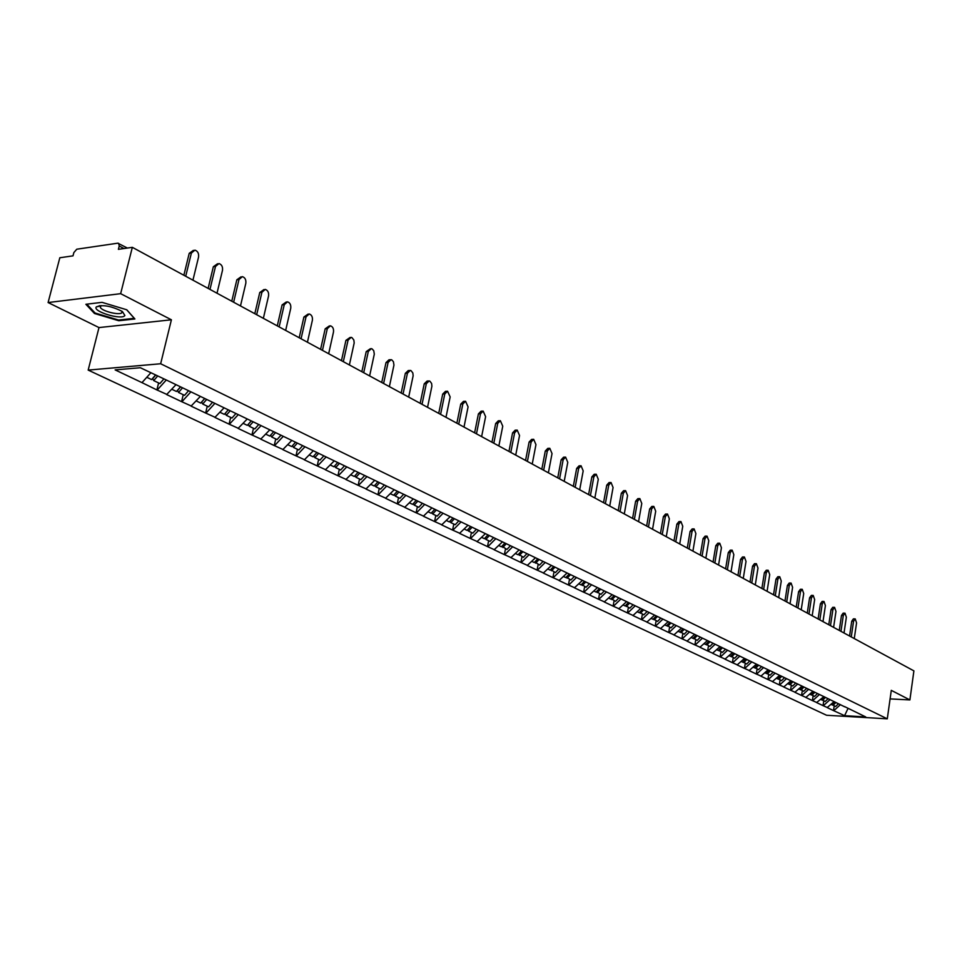 <?xml version="1.0" encoding="UTF-8"?>
<svg xmlns="http://www.w3.org/2000/svg" width="962" height="962" viewBox="0 0 962 962"><rect width="100%" height="100%" fill="white"/><g stroke="black" fill="none" stroke-linecap="round" stroke-linejoin="round"><path stroke-width="1.44" d="M88.179 370.093L826.574 715.259L887.289 718.83L160.654 363.756L88.179 370.093L98.99 327.573L171.404 319.793L120.647 293.675L48.1 302.549L98.99 327.573M48.1 302.549L59.824 257.756L73.004 255.856L73.858 252.585L76.78 249.206L117.809 243.182L127.381 248.04M848.027 708.417L844.588 715.692L865.728 716.931L844.588 706.601M844.588 715.692L833.513 710.593L834.198 705.892M834.102 701.611L827.164 707.587L833.513 710.593M827.524 707.611L823.039 705.639L823.749 700.901M150.842 372.787L141.967 382.623L115.127 369.901L140.332 367.724L167.58 380.603L823.869 696.62L816.582 702.573L823.039 705.639M816.954 702.597L812.397 700.589L813.118 695.815M812.794 691.45L805.831 697.474L812.397 700.589M806.192 697.498L801.562 695.466L802.296 690.644M801.887 686.207L794.877 692.291L801.562 695.466M795.249 692.303L790.548 690.235L791.293 685.377M790.8 680.868L783.741 687.012L790.548 690.235M784.114 687.024L779.328 684.92L780.086 680.026M779.509 675.432L772.402 681.637L779.328 684.92M772.775 681.661L767.916 679.509L768.686 674.578M768.013 669.901L760.87 676.166L767.916 679.509M761.243 676.19L756.3 674.001L757.082 669.023M756.312 664.261L749.109 670.598L756.3 674.001M749.494 670.622L744.468 668.398L745.261 663.383M744.396 658.525L737.145 664.934L744.468 668.398M737.529 664.946L732.407 662.686L733.224 657.623M732.262 652.681L724.963 659.162L732.407 662.686M725.348 659.174L720.141 656.866L720.971 651.767M719.901 646.729L712.553 653.27L720.141 656.866M712.938 653.294L707.635 650.949L708.489 645.803M707.311 640.668L699.903 647.282L707.635 650.949M700.288 647.294L694.901 644.913L695.766 639.718M694.468 634.487L687.024 641.173L694.901 644.913M687.409 641.185L681.914 638.756L682.804 633.525M681.397 628.198L673.893 634.956L681.914 638.756M674.278 634.968L668.686 632.491L669.588 627.2M668.061 621.777L660.509 628.607L668.686 632.491M660.894 628.619L655.194 626.094L656.12 620.767M654.461 615.235L646.861 622.137L655.194 626.094M647.246 622.149L641.45 619.576L642.388 614.201M640.596 608.561L632.936 615.548L641.45 619.576M633.333 615.56L627.428 612.926L628.378 607.503M626.466 601.755L618.746 608.814L627.428 612.926M619.143 608.826L613.119 606.156L614.093 600.673M612.036 594.805L604.268 601.959L613.119 606.156M604.665 601.959L598.52 599.23L599.518 593.71M597.318 587.722L589.49 594.949L598.52 599.23M589.886 594.961L583.633 592.183L584.655 586.604M582.299 580.495L574.422 587.806L583.633 592.183M574.819 587.818L568.434 584.98L569.48 579.352M566.967 573.111L559.03 580.519L568.434 584.98M559.427 580.519L552.922 577.621L553.98 571.945M551.31 565.572L543.314 573.075L552.922 577.621M543.722 573.075L537.085 570.117L538.167 564.381M535.437 557.768L527.272 565.464L537.085 570.117M527.669 565.464L520.899 562.445L522.005 556.661M519.131 549.879L510.882 557.695L520.899 562.445M511.291 557.695L504.377 554.617L505.507 548.773M502.453 541.846L494.131 549.759L504.377 554.617M494.54 549.759L487.493 546.608L488.648 540.704M485.401 533.633L477.032 541.654L487.493 546.608M477.441 541.654L470.238 538.431L471.416 532.467M467.977 525.252L459.535 533.369L470.238 538.431M459.944 533.369L452.597 530.074L453.799 524.049M450.156 516.666L441.654 524.891L452.597 530.074M442.075 524.891L434.559 521.524L435.798 515.44M431.938 507.888L423.376 516.233L434.559 521.524M423.785 516.221L416.113 512.782L417.376 506.637M413.299 498.917L404.665 507.359L416.113 512.782M405.086 507.359L397.234 503.847L398.533 497.631M394.228 489.73L385.534 498.292L397.234 503.847M385.954 498.292L377.934 494.696L379.256 488.419M374.711 480.339L365.945 489.009L377.934 494.696M366.366 489.009L358.165 485.329L359.523 478.992M354.725 470.719L345.899 479.509L358.165 485.329M346.32 479.497L337.939 475.733L339.321 469.336M334.259 460.858L325.372 469.781L337.939 475.733M325.793 469.769L317.207 465.921L318.638 459.439M313.311 450.769L304.341 459.824L317.207 465.921M304.774 459.8L295.983 455.856L297.45 449.314M291.835 440.428L282.804 449.615L295.983 455.856M283.225 449.591L274.23 445.55L275.733 438.937M269.817 429.834L260.726 439.141L274.23 445.55M261.147 439.129L251.936 434.98L253.475 428.294M247.258 418.963L238.083 428.415L251.936 434.98M238.516 428.391L229.076 424.146L230.664 417.388M224.11 407.816L214.875 417.412L229.076 424.146M215.296 417.388L205.64 413.035L207.251 406.192M200.373 396.392L191.065 406.132L205.64 413.035M191.486 406.108L181.577 401.635L183.249 394.721M176.01 384.656L166.63 394.552L181.577 401.635M167.051 394.516L156.89 389.935L158.61 382.936M141.967 382.623L156.89 389.935M823.316 696.356L844.756 706.842M830.05 699.602L823.412 705.663M819.444 694.492L812.77 700.613M808.669 689.297L801.935 695.478M797.69 684.018L790.92 690.259M786.519 678.643L779.701 684.944M775.156 673.172L768.289 679.533M763.587 667.592L756.673 674.025M751.803 661.916L744.841 668.41M739.802 656.144L732.791 662.698M727.573 650.252L720.526 656.89M715.127 644.263L708.02 650.961M702.44 638.155L695.285 644.925M689.513 631.926L682.298 638.768M676.334 625.577L669.071 632.503M662.902 619.107L655.591 626.106M649.206 612.517L641.834 619.588M635.233 605.783L627.813 612.938M620.983 598.929L613.515 606.156M606.445 591.931L598.929 599.242M591.618 584.788L584.03 592.183M576.478 577.489L568.843 584.98M560.99 570.081L553.318 577.633M545.105 562.59L537.481 570.117M528.98 554.821L521.308 562.445M512.518 546.897L504.785 554.617M495.683 538.792L487.902 546.608M478.487 530.519L470.646 538.431M460.918 522.053L453.006 530.074M442.941 513.407L434.968 521.524M424.555 504.557L416.522 512.782M405.748 495.502L397.655 503.835M386.508 486.231L378.343 494.684M366.811 476.755L358.585 485.317M346.633 467.039L338.359 475.721M325.986 457.094L317.628 465.897M304.822 446.909L296.404 455.844M283.141 436.471L274.663 445.526M260.918 425.769L252.369 434.956M238.119 414.802L229.509 424.122M214.742 403.547L206.06 413.011M190.765 392.003L182.01 401.611M166.149 380.158L157.323 389.911M123.954 248.533L119.24 245.995L118.386 249.338L132.335 247.33L120.647 293.675M119.24 245.995L118.615 243.314M890.091 698.905L909.896 699.927L913.9 670.875L132.335 247.33M909.896 699.927L891.293 690.355L887.289 718.83M171.404 319.793L160.654 363.756M840.463 704.617L833.874 710.617M126.78 309.788L102.032 302.345L85.883 304.281L94.48 313.492L118.771 320.731L134.908 318.963L126.78 309.788M99.29 305.663L100.276 305.952M118.951 320.009L118.771 320.731M94.709 312.614L94.48 313.492M192.941 280.17L198.557 257.034C198.966 253.403 197.751 251.106 194.913 250.132L191.378 253.054L185.714 276.25M191.378 253.054L189.213 253.343L193.41 250.336M146.777 377.284L151.611 379.593L155.531 375.036M163.793 379.028L159.896 383.561L153.716 380.603L152.645 378.667L155.688 375.12M157.624 376.046L153.716 380.603M189.213 253.343L183.862 275.252M217.015 293.218L222.487 270.346C222.883 266.763 221.717 264.502 218.963 263.552L215.5 266.462L209.981 289.406M215.5 266.462L213.336 266.739L217.544 263.744M171.825 389.261L176.479 391.486L180.507 386.82M188.42 390.873L184.548 395.346L178.523 392.46L177.453 390.536L180.615 386.88M182.443 387.939L178.523 392.46M213.336 266.739L208.129 288.396M240.488 305.94L245.815 283.321C246.2 279.786 245.07 277.561 242.388 276.635L238.997 279.521L233.634 302.224M238.997 279.521L236.844 279.786L241.053 276.803M196.224 400.926L200.709 403.066L204.714 398.472M212.41 402.429L208.574 406.83L202.705 404.016L201.611 402.116L204.762 398.496M206.698 399.434L202.705 404.016M236.844 279.786L231.77 301.214M263.36 318.338L268.554 295.959C268.939 292.484 267.833 290.296 265.235 289.394L261.917 292.268L256.674 314.706M261.917 292.268L259.764 292.508L263.973 289.538M219.997 412.289L224.326 414.357L228.283 409.836M235.798 413.684L231.986 418.025L226.262 415.283L225.168 413.395M230.231 410.762L226.262 415.283M259.764 292.508L254.81 313.696M285.666 330.423L290.74 308.297C291.101 304.87 290.031 302.717 287.506 301.827L284.259 304.689L279.148 326.888M284.259 304.689L282.106 304.918L286.315 301.96M243.17 423.364L247.342 425.36L251.274 420.899M258.598 424.663L254.822 428.932L249.242 426.262L248.16 424.434M253.162 421.813L249.242 426.262M282.106 304.918L277.284 325.877M307.431 342.219L312.373 320.322C312.734 316.943 311.688 314.827 309.235 313.961L306.048 316.799L301.07 338.768M306.048 316.799L303.908 317.027L308.105 314.081M265.777 434.175L269.793 436.087L273.689 431.697M280.832 435.365L277.08 439.574L271.645 436.976L270.587 435.197M275.541 432.587L271.645 436.976M303.908 317.027L299.206 337.758M124.88 315.512L122.366 311.472C111.159 305.916 102.465 304.401 96.296 306.902L96.272 306.938C92.424 311.568 122.114 320.418 124.88 315.512M100.974 305.531L100.349 307.455C102.357 311.423 120.298 315.692 121.897 312.59L121.813 311.219M126.659 309.752L134.259 318.326L118.627 320.045L95.082 313.023L86.82 304.16M328.667 353.727L333.477 332.058C333.838 328.739 332.816 326.647 330.435 325.805L327.308 328.631L322.462 350.36M327.308 328.631L325.18 328.836L329.365 325.902M287.818 444.709L291.69 446.56L295.562 442.219M302.525 445.803L298.809 449.963L293.494 447.426L292.46 445.707M297.354 443.085L293.494 447.426M325.18 328.836L320.587 349.35M349.386 364.959L354.184 342.953L353.848 340.031L351.948 337.626L351.13 337.349L348.064 340.163L343.326 361.664M348.064 340.163L345.935 340.356L350.108 337.446M309.319 454.99L313.059 456.782L316.895 452.501M323.689 456L320.009 460.089L314.827 457.611L313.804 455.952M318.65 453.342L314.827 457.611M345.935 340.356L341.462 360.654M369.624 375.914L374.302 354.148L373.761 350.745L372.126 348.905L371.332 348.629L368.326 351.431L363.708 372.715M368.326 351.431L366.209 351.611L370.37 348.713M330.315 465.019L333.922 466.75L337.722 462.53M344.348 465.945L340.704 469.985L335.642 467.568L334.644 465.957M339.442 463.359L335.642 467.568M366.209 351.611L361.844 371.705M389.382 386.628L393.951 365.079L393.422 361.736L391.835 359.92L391.053 359.656L388.107 362.433L383.597 383.489M388.107 362.433L386.002 362.602L388.949 359.824L390.151 359.728M350.805 474.819L354.293 476.479L358.056 472.318M364.526 475.661L360.906 479.641L355.964 477.284L354.978 475.709M359.74 473.124L355.964 477.284M386.002 362.602L381.734 382.479M408.682 397.09L413.143 375.757L412.83 372.967L411.087 370.671L410.329 370.418L407.443 373.184L403.042 394.023M407.443 373.184L405.339 373.34L408.225 370.574L409.463 370.478M370.815 484.379L374.182 485.99L377.922 481.89M384.235 485.149L380.639 489.081L375.817 486.772L374.855 485.245M379.557 482.671L375.817 486.772M405.339 373.34L401.178 393.013M427.549 407.311L431.902 386.195L431.601 383.441L429.894 381.18L429.16 380.928L426.322 383.682L422.029 404.317M426.322 383.682L424.23 383.826L427.068 381.072L428.343 380.988M390.368 493.722L393.614 495.274L397.318 491.221M403.487 494.408L399.927 498.304L395.214 496.043L394.264 494.564M398.917 491.991L395.214 496.043M424.23 383.826L420.166 403.306M445.983 417.304L450.156 396.921L447.558 391.209L444.793 393.939L440.584 414.382M444.793 393.939L442.7 394.083L445.478 391.342L446.789 391.257M409.463 502.861L412.602 504.353L416.281 500.36M422.306 503.475L418.771 507.311L414.165 505.098L413.239 503.667M417.845 501.106L414.165 505.098M442.7 394.083L438.72 413.371M463.997 427.068L468.073 406.89L465.56 401.25L462.83 403.98L458.73 424.206M462.83 403.98L460.75 404.1L463.48 401.382L464.814 401.298M428.126 511.784L431.156 513.227L434.812 509.283M440.764 512.253L437.193 516.113L432.684 513.961L431.77 512.566M436.339 510.016L432.684 513.961M460.75 404.1L456.866 423.196M481.625 436.616L485.606 416.642L483.152 411.087L480.483 413.792L476.467 433.826M480.483 413.792L478.403 413.9L481.084 411.195L482.455 411.123M446.38 520.502L449.302 521.897L452.934 518.001M458.826 520.839L455.206 524.723L450.793 522.619L449.903 521.26M454.425 518.722L450.793 522.619M478.403 413.9L474.615 432.816M498.857 445.959L502.753 426.178L500.36 420.695L497.739 423.388L493.819 443.229M497.739 423.388L495.683 423.496L498.304 420.803L499.699 420.731M464.225 529.04L467.051 530.387L470.646 526.539M476.406 529.304L472.823 533.14L468.506 531.084L467.628 529.761M472.101 527.236L468.506 531.084M495.683 423.496L491.967 442.219M515.728 455.098L519.54 435.509L517.207 430.098L514.634 432.78L510.786 452.417M514.634 432.78L512.578 432.876L515.151 430.194L516.57 430.122M481.685 537.385L484.403 538.684L487.974 534.884M493.614 537.59L490.055 541.378L485.834 539.369L484.968 538.083M489.405 535.569L485.834 539.369M512.578 432.876L508.946 451.418M532.226 464.045L535.954 444.636L533.682 439.297L531.156 441.967L527.404 461.423M531.156 441.967L529.112 442.051L531.637 439.393L533.08 439.321M498.761 545.538L501.394 546.801L504.93 543.049M510.449 545.707L506.914 549.446L501.948 546.212M506.325 543.71L502.789 547.474M529.112 442.051L525.553 460.425M548.388 472.799L552.032 453.571L549.807 448.304L547.33 450.962L543.662 470.238M547.33 450.962L545.286 451.046L547.775 448.388L549.23 448.328M515.464 553.535L518.013 554.749L521.524 551.034M526.923 553.631L523.424 557.335L518.542 554.172M522.895 551.695L519.384 555.399M545.286 451.046L541.822 469.24M564.201 481.373L567.772 462.325L565.608 457.13L563.167 459.764L559.571 478.86M563.167 459.764L561.135 459.836L563.576 457.203L565.055 457.142M531.83 561.351L534.283 562.517L537.77 558.85M543.049 561.399L539.574 565.055L534.8 561.976M539.105 559.499L535.618 563.167M561.135 459.836L557.744 477.861M579.689 489.766L583.188 470.899L581.072 465.764L578.679 468.386L575.156 487.301M578.679 468.386L576.647 468.446L579.052 465.836L580.543 465.776M547.835 568.999L550.204 570.141L553.667 566.51M558.85 569.011L555.399 572.618L550.721 569.6M554.978 567.147L551.527 570.767M576.647 468.446L573.328 486.315M594.865 497.979L598.28 479.292L596.212 474.218L593.867 476.827L590.415 495.574M593.867 476.827L591.846 476.887L594.203 474.278L595.718 474.242M563.516 576.503L565.812 577.597L569.239 574.013M574.314 576.454L570.887 580.026L566.305 577.08M570.526 574.627L567.099 578.21M591.846 476.887L588.6 494.588M609.728 506.036L613.071 487.518L611.05 482.515L608.742 485.101L605.375 503.679M608.742 485.101L606.745 485.161L609.054 482.563L610.569 482.527M578.871 583.838L581.084 584.896L584.499 581.361M589.465 583.754L586.062 587.277L581.577 584.391M585.75 581.962L582.347 585.497M606.745 485.161L603.547 502.693M624.29 513.924L627.573 495.574L625.589 490.632L623.328 493.217L620.021 511.616M623.328 493.217L621.332 493.253L623.604 490.68L625.132 490.644M593.927 591.029L596.055 592.051L599.446 588.552M604.304 590.896L600.937 594.384L596.536 591.57M600.673 589.153L597.294 592.64M621.332 493.253L618.205 510.63M638.564 521.669L641.774 503.475L639.85 498.593L637.614 501.154L634.379 519.396M637.614 501.154L635.629 501.202L637.866 498.629L639.405 498.605M608.669 598.075L610.726 599.073L614.093 595.61M618.855 597.907L615.512 601.346L611.195 598.592M615.295 596.187L611.94 599.651M635.629 501.202L632.575 518.422M652.549 529.244L655.699 511.219L653.811 506.397L651.623 508.946L648.46 527.032M651.623 508.946L649.651 508.982L651.839 506.433L653.402 506.397M623.111 604.99L625.108 605.94L628.439 602.513M633.116 604.773L629.797 608.176L625.553 605.483M629.629 603.09L626.298 606.505M649.651 508.982L646.644 526.046M666.269 536.676L669.36 518.807L667.508 514.045L665.355 516.582L662.253 534.499M665.355 516.582L663.395 516.606L665.548 514.069L667.111 514.057M637.277 611.76L639.201 612.674L642.46 609.355M647.101 611.507L643.794 614.874L639.646 612.229M643.674 609.848L640.367 613.239M663.395 516.606L660.449 533.525M679.725 543.975L682.755 526.25L680.94 521.548L678.823 524.074L675.781 541.834M678.823 524.074L676.875 524.098L678.992 521.572L680.567 521.548M651.166 618.398L653.03 619.287L656.192 616.065M660.81 618.097L657.527 621.44L653.451 618.843M657.443 616.486L654.16 619.829M676.875 524.098L673.989 540.86M692.917 551.118L695.887 533.561L694.119 528.908L692.039 531.421L689.057 549.025M692.039 531.421L690.091 531.433L692.171 528.92L693.758 528.908M664.778 624.903L666.582 625.769L669.72 622.57M674.254 624.578L670.995 627.873L667.003 625.336M670.959 622.991L667.7 626.298M690.091 531.433L687.265 548.063M705.867 558.14L708.778 540.728L707.046 536.123L705.002 538.624L702.08 556.084M705.002 538.624L703.066 538.636L705.11 536.135L706.697 536.135M678.138 631.288L679.869 632.118L682.996 628.968M687.433 630.928L684.21 634.186L680.278 631.709M684.21 629.376L680.976 632.647M703.066 538.636L700.288 555.122M718.566 565.019L721.428 547.751L719.732 543.217L717.724 545.694L714.85 563.01M717.724 545.694L715.788 545.694L717.796 543.217L719.396 543.217M691.245 637.553L692.917 638.359L696.007 635.233M700.372 637.157L697.173 640.391L693.313 637.95M697.149 635.69L693.999 638.864M715.788 545.694L713.07 562.048M731.036 571.777L733.838 554.653L732.178 550.168L730.194 552.633L727.38 569.805M730.194 552.633L728.282 552.633L730.254 550.168L731.854 550.168M704.1 643.698L705.711 644.48L708.79 641.389M713.07 643.265L709.884 646.464L706.108 644.083M709.848 641.894L706.769 644.973M728.282 552.633L725.613 568.843M743.265 578.415L746.019 561.435L744.396 556.986L742.448 559.451L739.682 576.466M742.448 559.451L740.536 559.439L742.484 556.986L744.083 556.986M716.714 649.735L718.277 650.48L721.332 647.426M725.528 649.278L722.378 652.44L718.662 650.096M722.366 647.919L719.311 650.973M740.536 559.439L737.926 575.516M755.278 584.92L757.984 568.085L756.385 563.684L754.473 566.137L751.767 583.008M754.473 566.137L752.573 566.125L754.485 563.684L756.096 563.684M729.1 655.651L730.603 656.373L733.633 653.342M737.77 655.158L734.631 658.297L730.988 656M734.655 653.835L731.625 656.854M752.573 566.125L750.011 582.058M767.075 591.317L769.72 574.615L768.169 570.262L766.281 572.703L763.624 589.441M766.281 572.703L764.393 572.679L766.269 570.25L767.88 570.262M741.257 661.459L742.712 662.157L745.718 659.162M749.783 660.942L746.656 664.045L743.085 661.796M746.716 659.643L743.71 662.638M764.393 572.679L761.868 588.491M778.667 597.594L781.264 581.024L779.737 576.731L777.873 579.148L775.264 595.755M777.873 579.148L775.997 579.124L777.849 576.707L779.461 576.719M753.198 667.171L754.605 667.844L757.587 664.874M761.567 666.63L758.477 669.696L754.954 667.484M758.561 665.343L755.579 668.313M775.997 579.124L773.52 594.805M790.042 603.751L792.592 587.325L791.089 583.068L789.273 585.473L786.7 601.947M789.273 585.473L787.397 585.449L789.213 583.044L790.824 583.068M764.91 672.775L766.269 673.424L769.239 670.49M773.159 672.197L770.081 675.24L766.63 673.075M770.201 670.947L767.231 673.881M787.397 585.449L784.968 601.01M801.214 609.812L803.715 593.518L802.248 589.309L800.456 591.702L797.943 608.032M800.456 591.702L798.592 591.678L800.384 589.285L801.995 589.297M776.43 678.282L777.741 678.907L780.687 675.997M784.535 677.681L781.481 680.687L778.09 678.559M781.625 676.454L778.691 679.352M798.592 591.678L796.211 607.094M812.193 615.764L814.658 599.591L813.215 595.43L811.447 597.811L808.982 614.021M811.447 597.811L809.595 597.775L811.363 595.406L812.974 595.43M787.746 683.681L789.008 684.283L791.93 681.409M795.706 683.068L792.676 686.038L789.345 683.958M792.856 681.854L789.934 684.728M809.595 597.775L807.25 613.083M822.991 621.608L825.408 605.567L823.989 601.454L822.257 603.823L819.828 619.901M822.257 603.823L820.406 603.787L822.149 601.418L823.761 601.442M798.857 688.996L800.071 689.574L802.981 686.724M806.697 688.347L803.679 691.305L800.408 689.249M803.883 687.169L800.985 690.019M820.406 603.787L818.109 618.963M833.597 627.356L835.966 611.447L834.583 607.371L832.876 609.728L830.483 625.673M832.876 609.728L831.024 609.68L832.743 607.323L834.355 607.359M809.776 694.215L810.942 694.78L813.828 691.955M817.484 693.554L814.501 696.476L811.267 694.456M814.73 692.387L811.844 695.201M831.024 609.68L828.775 624.747M844.023 633.008L846.356 617.219L844.997 613.179L843.301 615.524L840.968 631.349M843.301 615.524L841.473 615.488L843.157 613.143L844.78 613.179M820.502 699.35L821.632 699.891L824.506 697.089M828.102 698.665L825.131 701.551L821.957 699.578M825.384 697.51L822.522 700.312M841.473 615.488L839.261 630.423M854.268 638.564L856.565 622.895L855.23 618.903L853.571 621.224L851.262 636.94M853.571 621.224L851.743 621.187L853.402 618.855L855.014 618.891M831.048 704.388L832.142 704.905L834.992 702.14M838.443 703.763L835.581 706.553L832.455 704.605M835.858 702.561L833.02 705.326M851.743 621.187L849.566 636.014M100.264 306.072L96.296 306.902M100.806 305.615L100.349 307.455"/></g></svg>
